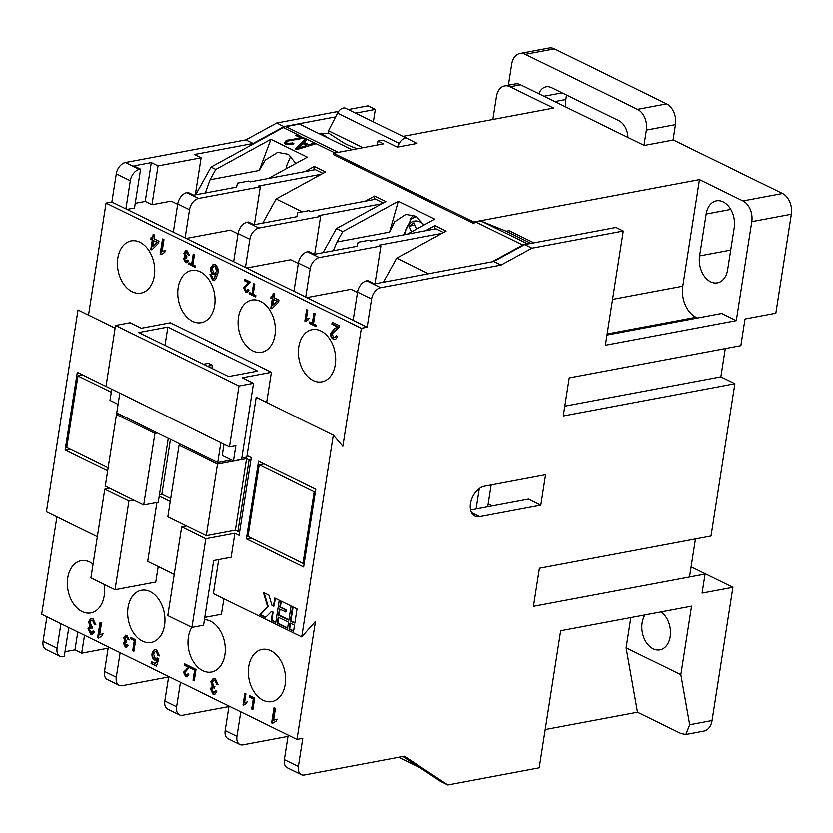 <?xml version="1.0" encoding="UTF-8"?>
<svg xmlns="http://www.w3.org/2000/svg" width="833" height="833" viewBox="0 0 833 833"><rect width="100%" height="100%" fill="white"/><g stroke="black" fill="none" stroke-linecap="round" stroke-linejoin="round"><path stroke-width="1.25" d="M612.588 299.38L682.779 286.198L699.47 179.595L473.769 222.005L333.502 153.22L333.294 154.594L473.55 223.379L475.955 222.067A12.256 7.893 -63.9 0 1 478.538 221.109A12.256 7.893 -63.9 0 1 481.807 221.38L506.193 231.23L509.098 230.679L533.932 242.861M492.168 261.801L522.801 245.037A12.256 7.893 -63.9 0 1 525.384 244.09A12.256 7.893 -63.9 0 1 527.591 244.059M357.159 148.784L352.567 146.972A28.593 5.914 -164.1 0 1 346.455 144.307A28.593 5.914 -164.1 0 1 341.811 141.704L329.254 133.53L320.913 133.165L328.889 138.455M154.292 275.942A26.552 18.305 -100.6 0 0 131.156 240.914A26.552 18.305 -100.6 0 0 117.817 258.063A26.552 18.305 -100.6 0 0 140.954 293.101A26.552 18.305 -100.6 0 0 154.292 275.942M214.602 305.524A26.552 18.305 -100.6 0 0 191.465 270.486A26.552 18.305 -100.6 0 0 178.137 287.635A26.552 18.305 -100.6 0 0 201.274 322.673A26.552 18.305 -100.6 0 0 214.602 305.524M274.921 335.105A26.552 18.305 -100.6 0 0 251.785 300.067A26.552 18.305 -100.6 0 0 238.446 317.217A26.552 18.305 -100.6 0 0 261.593 352.255A26.552 18.305 -100.6 0 0 274.921 335.105M335.241 364.677A26.552 18.305 -100.6 0 0 312.094 329.649A26.552 18.305 -100.6 0 0 298.766 346.799A26.552 18.305 -100.6 0 0 321.902 381.837A26.552 18.305 -100.6 0 0 335.241 364.677M285.157 684.476A26.552 18.305 -100.6 0 0 262.02 649.448A26.552 18.305 -100.6 0 0 248.692 666.598A26.552 18.305 -100.6 0 0 271.829 701.636A26.552 18.305 -100.6 0 0 285.157 684.476M191.746 627.353A26.552 18.305 -100.6 0 0 188.373 637.016A26.552 18.305 -100.6 0 0 211.509 672.054A26.552 18.305 -100.6 0 0 224.837 654.905A26.552 18.305 -100.6 0 0 204.397 619.648M164.528 625.323A26.552 18.305 -100.6 0 0 141.391 590.285A26.552 18.305 -100.6 0 0 128.053 607.434A26.552 18.305 -100.6 0 0 151.189 642.472A26.552 18.305 -100.6 0 0 164.528 625.323M93.057 564.066A26.552 18.305 -100.6 0 0 81.072 560.703A26.552 18.305 -100.6 0 0 67.744 577.863A26.552 18.305 -100.6 0 0 90.88 612.901A26.552 18.305 -100.6 0 0 104.208 595.741A26.552 18.305 -100.6 0 0 104.125 584.381M268.393 178.449L307.325 157.145L270.86 139.267L259.188 170.473L265.363 159.957L277.66 152.356L288.405 154.324L295.819 163.445M290.738 156.073L286.812 165.288L286.146 168.735M699.605 255.908A20.419 14.078 -100.6 0 0 710.653 281.825A20.419 14.078 -100.6 0 0 717.4 282.866A20.419 14.078 -100.6 0 0 727.657 269.673L734.217 227.794A20.419 14.078 -100.6 0 0 716.422 200.836A20.419 14.078 -100.6 0 0 706.165 214.029L699.605 255.908L730.728 250.067M645.096 614.91A20.419 14.078 -100.6 0 0 653.176 648.834A20.419 14.078 -100.6 0 0 659.934 649.875A20.419 14.078 -100.6 0 0 670.492 633.403A20.419 14.078 -100.6 0 0 661.069 611.901M407.254 234.177L434.784 219.121L398.309 201.242L389.542 232.084L394.623 221.765L405.838 214.383L416.146 216.288L423.976 225.035M410.044 219.714A26.552 18.305 79.4 0 1 413.657 215.081A26.552 18.305 79.4 0 0 410.044 219.704M419.322 767.328L402.828 756.51M398.695 757.28L419.166 767.318M362.98 147.691L328.473 130.76L335.595 116.859L283.959 126.564L253.086 143.453L194.339 154.49L201.065 157.791L195.266 194.849M377.297 144.994L377.911 141.069L383.003 140.111L397.31 147.129L416.989 143.432L407.504 138.59A8.174 5.258 116.1 0 0 407.452 138.57A8.174 5.258 116.1 0 0 399.226 143.391L397.31 147.129M407.399 138.538L345.778 108.321A8.174 5.258 116.1 0 0 345.737 108.3A8.174 5.258 116.1 0 0 337.511 113.121L335.595 116.859M320.57 134.373L320.913 133.165M377.911 141.069L383.534 143.828L333.502 153.22M328.046 133.478L328.473 130.76M177.648 204.304L171.14 201.107L151.939 204.72L145.202 201.419L151.283 162.581L158.02 165.882L201.065 157.791M151.939 204.72L158.02 165.882M520.573 84.768L510.108 86.736A16.337 11.266 -100.6 0 0 504.704 85.903L515.169 83.935A16.337 11.266 79.4 0 1 520.573 84.768L644.294 145.442L673.387 139.975L782.51 193.485A16.337 11.266 79.4 0 1 791.35 214.216L775.846 313.208L745.014 318.997L740.849 345.643L569.241 377.89L563.275 415.969L734.883 383.721L711.038 536.004L539.43 568.252L533.464 606.32L705.072 574.072L702.094 593.106L732.925 587.317L712.059 720.566A16.337 11.266 79.4 0 1 703.854 731.124L685.861 734.508L689.693 724.772L680.853 674.699L626.145 647.876L630.883 617.576M691.109 566.815L732.925 587.317M734.883 383.721L720.857 376.839L725.283 348.569M689.516 576.998L695.472 538.93M56.894 516.887L41.65 614.254L296.944 739.454L315.426 621.428L301.702 636.943L333.294 435.17L342.842 446.301L361.324 328.285L367.145 327.192L111.851 201.992L116.266 173.826A10.621 6.841 -63.9 0 1 125.377 162.508L245.797 139.871L253.086 143.453M223.817 598.75L221.391 614.265L204.751 617.388M115.016 589.722L128.917 501.018L104.781 489.19L90.891 577.894L115.016 589.722L155.74 582.069L158.176 566.555M97.648 637.62L100.033 622.397L101.47 623.094L99.616 634.965L102.553 633.986L102.272 635.787L98.575 638.078L97.648 637.62L98.232 637.516L100.554 622.647M101.897 634.059L102.553 633.986M130.5 637.328L135.675 639.869L133.884 651.291L132.697 650.708L134.28 640.608L130.292 638.651L130.5 637.328M185.801 675.334L187.717 674.064L188.768 674.74L187.081 676.927L185.572 676.635L183.479 672.221L188.55 667.379L184.437 665.359L184.666 663.891L190.163 666.598L184.562 672.731L185.801 675.334L186.967 675.407M213.102 692.348L215.362 690.932L216.767 691.838L214.539 694.42L212.873 694.128L210.291 688.693L212.29 686.423L210.78 681.633L213.331 678.343L215.226 678.676L218.048 684.684L216.58 684.174L214.904 680.405L213.8 680.197L212.217 682.352L213.873 686.225L214.831 686.465L214.414 688.152L212.925 687.819L211.738 689.328L213.102 692.348L214.341 692.431M212.103 686.454L212.873 686.309L211.353 681.529L213.623 678.301M249.442 695.659L254.627 698.2L252.836 709.622L251.649 709.039L253.232 698.939L249.234 696.982L249.442 695.659M271.579 722.919L273.963 707.686L275.411 708.394L273.547 720.264L276.494 719.285L276.202 721.086L272.506 723.367L271.579 722.919L272.162 722.805L274.494 707.946M275.838 719.358L276.494 719.285M243.017 704.812L244.808 693.389L245.881 693.92L244.486 702.813L246.693 702.084L246.485 703.437L243.715 705.155L243.017 704.812L243.6 704.697L245.329 693.65M190.809 666.91L195.994 669.451L194.204 680.873L193.017 680.29L194.599 670.19L190.611 668.233L190.809 666.91M155.532 663.693L157.302 659.923L154.563 660.069C152.512 658.684 151.668 656.498 152.043 653.52L153.459 650.375L154.834 649.605L156.594 649.917L159.415 655.925L157.947 655.415L156.312 651.677L155.209 651.468L153.501 654.113L155.24 658.507L157.375 658.08L158.78 658.976L156.406 666.223L151.085 663.609L151.387 661.662L155.532 663.693L156.729 660.028L156.01 660.277M129.167 639.682L127.376 636.672L124.773 638.245L126.741 641.327L126.429 642.587L124.419 643.472L125.45 645.731L127.137 644.669L128.199 645.346L126.522 647.293L125.273 647.074L123.336 642.993L124.835 641.295L123.7 637.703L125.616 635.235L127.043 635.475L129.157 639.983L128.053 639.598L126.252 636.61M126.46 642.462L125.606 642.316M125.45 645.731L126.449 645.762M124.7 641.316L125.419 641.181L124.284 637.589L125.918 635.204M90.859 632.393L93.109 630.977L94.525 631.883L92.286 634.465L90.63 634.173L88.038 628.738L90.047 626.468L88.527 621.678L91.078 618.388L92.973 618.721L95.795 624.729L94.327 624.219L92.65 620.45L91.547 620.252L89.964 622.407L91.62 626.27L92.588 626.52L92.161 628.207L90.672 627.874L89.485 629.384L90.859 632.393L92.099 632.476M89.849 626.499L90.63 626.364L89.11 621.574L91.38 618.357M88.496 315.113L106.041 203.085L361.324 328.285M106.041 203.085L111.851 201.992M271.36 372.299L242.278 377.766L253.492 383.274L238.956 386.002L115.516 325.474L130.063 322.735L141.277 328.244L170.369 322.777L271.36 372.299L266.633 402.474M160.103 254.2L162.487 238.977L163.934 239.675L162.071 251.545L165.017 250.566L164.736 252.368L161.029 254.659L160.103 254.2L160.686 254.096L163.018 239.227M164.361 250.65L165.017 250.566M193.214 254.044L194.401 254.617L192.819 264.727L195.516 266.05L195.307 267.362L188.727 264.134L188.935 262.822L191.632 264.144L193.214 254.044M245.933 290.769L247.849 289.499L248.9 290.176L247.214 292.362L245.704 292.081L243.6 287.656L248.682 282.814L244.558 280.794L244.787 279.336L250.296 282.033L244.683 288.166L245.933 290.769L247.099 290.842M273.151 293.237L274.588 293.945L274.005 297.652L278.899 300.057L278.586 302.004L271.797 308.762L270.787 308.272L272.256 298.901L270.819 298.193L271.131 296.246L272.568 296.944L273.151 293.237M313.843 313.198L315.03 313.781L313.447 323.881L316.144 325.203L315.946 326.526L309.355 323.298L309.564 321.975L312.26 323.298L313.843 313.198M337.355 326.828L331.857 324.131L332.169 322.184L339.5 325.776L339.146 327.057L332.023 333.96L333.689 337.427L334.876 337.657L336.24 335.741L337.646 336.647L335.397 339.562L333.377 339.177C331.315 338.094 330.389 336.126 330.586 333.273L334.679 328.556L337.927 326.713L332.44 324.027L332.69 322.444M304.826 321.069L306.617 309.647L307.7 310.178L306.305 319.081L308.512 318.352L308.293 319.695L305.524 321.413L304.826 321.069L305.409 320.965L307.138 309.907M253.534 283.616L254.721 284.199L253.138 294.299L255.835 295.632L255.627 296.944L249.046 293.716L249.254 292.404L251.951 293.726L253.534 283.616M212.394 279.846L209.76 274.349L211.228 274.859L212.759 278.128L214.06 278.284L216.184 273.87L214.737 274.786L213.144 274.536C211.082 273.151 210.239 270.954 210.603 267.966L213.248 264.217L214.966 264.498C217.715 266.591 218.642 269.673 217.757 273.755L215.539 279.524L214.279 280.18L212.394 279.846L212.967 279.732L210.343 274.234M214.373 278.222L216.184 273.87M189.299 255.117L187.498 252.107L184.905 253.68L186.873 256.762L186.561 258.032L184.551 258.907L185.572 261.177L187.269 260.115L188.32 260.791L186.644 262.728L185.405 262.51L183.468 258.428L184.968 256.731L183.833 253.138L185.738 250.671L187.165 250.92L189.278 255.419L188.175 255.044L186.384 252.045M186.592 257.897L185.738 257.751M185.572 261.177L186.571 261.198M184.822 256.751L185.551 256.616L184.405 253.024L186.04 250.639M153.137 234.385L154.584 235.093L154.001 238.8L158.895 241.206L158.582 243.153L151.793 249.91L150.783 249.421L152.252 240.05L150.815 239.342L151.117 237.395L152.564 238.092L153.137 234.385M84.518 635.277L81.707 653.197L74.98 649.896L77.781 631.976M68.785 627.561L64.256 656.477L63.1 656.696A10.621 6.841 116.1 0 1 59.966 656.331A10.621 6.841 116.1 0 1 57.081 648.22L60.924 623.709M373.351 121.837L375.298 109.404L367.999 105.822L348.256 109.54M510.108 86.736L553.591 108.061L402.964 136.362M504.704 85.903A16.337 11.266 -100.6 0 0 496.499 96.461L492.897 119.463M151.283 162.581L133.832 165.861L140.569 169.161L139.403 169.38A10.621 6.841 116.1 0 0 130.292 180.699L116.266 173.826M59.966 656.331L45.94 649.448A10.621 6.841 -63.9 0 1 43.056 641.337L46.898 616.826M245.797 139.871L276.671 122.992L338.614 111.351M97.346 536.723L46.409 511.754L78.01 309.97L115.1 328.16M108.134 648.23L81.707 653.197M74.98 649.896L64.995 651.77M125.877 208.875L130.292 180.699M298.349 766.527A10.621 6.841 116.1 0 0 301.234 774.648L287.208 767.766A10.621 6.841 -63.9 0 1 284.313 759.654L298.349 766.527L302.754 738.361L296.944 739.454M135.227 203.294L145.202 201.419M140.569 169.161L134.488 208L126.97 209.406M205.282 192.964L210.051 179.709L215.757 169.401L210.988 167.058L283.22 127.553A12.256 7.893 -63.9 0 1 285.802 126.595L338.271 152.324L351.942 149.753L299.474 124.034L285.802 126.595M195.64 194.776L210.988 167.058M270.86 139.267L215.757 169.401M304.868 171.588L314.301 166.423L325.526 171.931L276.077 198.972L302.317 211.842M365.177 201.169L374.621 196.005L385.846 201.513L336.397 228.554L342.707 231.647L336.99 241.966L333.283 250.743M398.309 201.242L342.707 231.647M425.496 230.751L434.941 225.587L446.155 231.085L396.706 258.136L428.558 273.755M316.082 143.672L296.819 149.555L295.392 148.857L305.701 138.58L307.21 139.319L304.024 142.339L308.928 144.734L314.562 142.922L335.001 152.949M304.607 138.039L287.729 141.037L286.49 142.568L287.302 143.495L292.602 142.912L293.862 143.724L285.709 144.307L284.261 142.787L286.302 140.298L300.869 137.997L295.413 135.321L297.142 134.373L306.742 139.757M118.067 404.369L109.987 400.413L111.747 389.209L77.302 372.351L65.141 450.018L107.655 470.864M65.141 450.018L69.972 449.102M108.134 467.813L66.744 447.519L77.948 375.943L82.779 375.037M111.268 392.281L77.948 375.943M276.671 122.992L283.959 126.564M375.298 109.404L355.556 113.111M699.47 179.595L742.953 200.92L782.51 193.485M545.219 729.593L637.516 712.246L680.998 733.571L685.861 734.508M540.836 505.173L479.756 516.647A16.337 10.527 -63.9 0 1 474.945 516.085A16.337 10.527 -63.9 0 1 471.332 500.164A16.337 10.527 -63.9 0 1 484.525 486.191L545.605 474.716L540.836 505.173L528.497 499.113L476.143 508.953L479.329 488.586M487.774 506.766L491.189 484.941M488.211 503.965L492.23 505.933M508.432 85.205L511.743 64.037A16.337 11.266 -100.6 0 1 519.948 53.479A16.337 11.266 -100.6 0 1 525.352 54.312L637.568 109.342L666.65 103.875L554.434 48.845L525.352 54.312M519.948 53.479L549.03 48.012A16.337 11.266 79.4 0 1 554.434 48.845M666.65 103.875A16.337 11.266 79.4 0 1 675.49 124.606L673.074 140.027M554.872 101.584L565.836 99.523L566.544 95.004M565.836 99.523A16.337 11.266 -100.6 0 0 565.971 107.03M675.49 124.606L646.398 130.073L644.013 145.306M646.398 130.073A16.337 11.266 -100.6 0 0 637.568 109.342M538.889 93.744A16.337 11.266 79.4 0 1 546.146 86.819A16.337 11.266 79.4 0 1 551.55 87.652L618.877 120.67A16.337 11.266 79.4 0 1 627.947 137.424M411.429 231.897L409.013 226.232L413.824 222.796L416.521 229.106M414.824 225.139L409.013 226.232M301.098 147.16L306.721 145.452L302.775 143.515L297.641 148.368L306.773 146.15L306.721 145.452M105.26 486.139L116.474 414.563L154.907 433.41L143.692 504.985L105.26 486.139M118.89 414.116L116.474 414.563M168.256 438.314L158.239 502.257L143.692 504.985M157.322 432.962L154.907 433.41M159.436 494.604L161.841 494.156L170.421 439.376M249.077 459.868L246.547 458.629L235.343 530.204L237.863 531.444L249.077 459.868L250.941 459.514M246.547 458.629L217.465 464.096L206.261 535.671L167.818 516.814L179.033 445.249L217.465 464.096M235.343 530.204L206.261 535.671M181.448 444.791L179.033 445.249M170.692 498.498L161.841 494.156M156.812 242.278L153.689 240.758L152.835 246.245L157.385 242.174L153.689 240.758M213.821 272.974L214.987 273.172L216.642 270.975L214.799 266.31L213.727 266.123L212.051 268.611L213.821 272.974M276.816 301.13L273.703 299.609L272.839 305.086L277.399 301.025L273.703 299.609M374.621 196.005L374.225 198.514L375.631 199.202L310.48 211.447L308.793 210.624L297.745 212.696L296.85 216.674L253.909 224.743L248.296 221.994L247.13 222.213L258.917 227.992L320.58 216.403L318.893 215.58L381.701 203.773M301.15 147.857L297.693 149.065L297.641 148.368M254.336 224.66L260.26 186.821L258.574 185.998L321.382 174.201M237.863 531.444L239.737 531.09M207.386 366.187L212.3 365.26L211.811 368.353M212.3 365.26L208.375 363.334L203.46 364.26M157.385 242.174L152.835 246.245M215.278 273.089L216.642 270.975M217.226 270.86L215.383 266.196L214.799 266.31M215.383 266.196L214.019 266.102M277.399 301.025L272.839 305.086M434.941 225.587L434.545 228.096L435.951 228.783L370.789 241.029L369.113 240.206L358.055 242.278L357.17 246.256L314.218 254.325L308.616 251.576L307.45 251.795L319.226 257.564A10.621 6.841 116.1 0 0 310.115 268.892L298.339 263.113A10.621 6.841 -63.9 0 1 307.45 251.795M179.48 714.943L167.693 709.164A10.621 6.841 -63.9 0 1 164.809 701.042L176.596 706.821A10.621 6.841 116.1 0 0 179.48 714.943A10.621 6.841 116.1 0 0 182.604 715.297L228.888 706.603M314.655 254.242L320.58 216.403M375.631 199.202L383.232 202.94M304.024 142.339L304.076 143.037L308.981 145.442L308.928 144.734M308.981 145.442L314.614 143.62L314.562 142.922L307.21 139.319M314.614 143.62L315.238 143.922M295.902 149.107L305.753 139.278M284.345 143.13L286.354 140.996L300.932 138.705L300.869 137.997M286.583 142.891L287.354 144.192L293.258 144.005M296.111 135.664L297.194 135.071L303.92 138.372M319.226 257.564L380.889 245.985L379.213 245.152L442.021 233.355M314.301 166.423L313.916 168.943L315.311 169.63L250.16 181.875L248.484 181.042L237.426 183.125L236.53 187.092L193.589 195.161L187.977 192.413L186.821 192.631L198.598 198.41L260.26 186.821M315.311 169.63L322.923 173.358M239.789 744.515L228.013 738.736A10.621 6.841 -63.9 0 1 225.129 730.624L236.905 736.403A10.621 6.841 116.1 0 0 239.789 744.515A10.621 6.841 116.1 0 0 242.924 744.879L287.958 736.414M225.129 730.624L228.96 706.113M176.596 706.821L180.428 682.321M164.809 701.042L168.651 676.542M116.276 677.25A10.621 6.841 116.1 0 0 119.161 685.361L107.384 679.582A10.621 6.841 -63.9 0 1 104.489 671.471L116.276 677.25L120.119 652.739M119.161 685.361A10.621 6.841 116.1 0 0 122.284 685.726L168.568 677.021M92.578 634.392L91.203 634.069L88.621 628.634L90.63 626.364M91.443 632.289L93.692 630.873M92.255 627.853L90.964 627.843M95.816 624.427L94.91 624.104L93.234 620.346L91.828 620.221M126.803 647.21L125.856 646.96L123.919 642.878L125.419 641.181M126.033 645.627L127.72 644.565M126.512 642.253L125.887 642.233M127.376 636.672L126.543 636.516M157.302 659.923L155.146 659.955C153.095 658.57 152.252 656.394 152.626 653.416L154.043 650.261L155.125 649.573M156.521 665.89L151.668 663.505L151.908 661.923M156.646 658.632L157.656 658.268M159.436 655.623L158.52 655.311L156.896 651.562L155.5 651.448M194.256 680.509L193.6 680.176L195.182 670.076L191.184 668.118L191.34 667.171M244.486 702.813L247.276 701.98M272.714 723.075L272.162 722.805M273.547 720.264L277.066 719.181M252.888 709.258L252.232 708.935L253.815 698.835L249.817 696.867L249.973 695.919M214.82 694.347L213.456 694.014L210.874 688.579L212.873 686.309M213.685 692.244L215.945 690.828M214.498 687.798L213.217 687.787M218.059 684.372L217.153 684.06L215.476 680.29L214.081 680.176M187.363 676.844L186.155 676.531L184.062 672.106L189.133 667.264L185.02 665.244L185.186 664.151M186.384 675.219L188.3 673.959M133.946 650.927L133.28 650.604L134.863 640.494L130.875 638.536L131.02 637.589M98.783 637.776L98.232 637.516M99.616 634.965L103.136 633.882M205.782 538.712L234.864 533.245L231.105 557.235L213.654 560.515L203.523 625.229L191.892 627.416L167.766 615.587L181.656 526.883L205.782 538.712L191.892 627.416M159.197 496.135L170.213 501.539M174.212 574.416L147.68 561.411L156.906 502.507M281.231 601.218L280.336 606.945L286.177 609.808L285.854 611.839L279.44 609.079L278.482 615.17L288.812 620.231L291.04 606.018L280.711 600.957L279.753 607.049L285.594 609.912L285.271 611.943M279.961 609.34L279.065 615.066L288.864 619.867M278.691 617.461L277.795 623.188L287.593 627.988M264.071 592.804L268.143 606.424L260.437 614.671L265.654 617.232M271.006 611.505L272.506 612.234L271.225 620.356L275.713 622.563L279.211 600.229L274.723 598.021L273.453 606.143L271.954 605.414L268.892 595.168L263.353 592.45L267.56 606.539L259.854 614.785L265.404 617.503L271.589 611.391L273.078 612.13L271.808 620.252L275.775 622.199M275.254 598.281L274.036 606.039L273.453 606.143M234.864 533.245L239.071 535.307L251.233 457.64L247.026 455.578L246.787 457.109L241.789 458.046M223.962 444.239L222.203 455.443L233.427 460.941L235.812 445.717L229.419 446.915L105.978 386.387L115.516 325.474M233.427 460.941L241.57 459.41L253.492 383.274M238.956 386.002L229.419 446.915M138.747 332.523L228.523 376.547L257.605 371.081L167.839 327.057L138.747 332.523M164.965 345.383L167.839 327.057M119.817 393.176L116.714 413.043L217.705 462.565L231.47 459.983M220.818 442.698L217.705 462.565M152.564 238.092L153.668 234.646M152.064 249.65L151.367 249.317L152.835 239.935L151.398 239.238L151.648 237.644M186.936 262.645L185.988 262.395L184.041 258.324L185.551 256.616M186.155 261.062L187.852 260M186.644 257.699L186.019 257.668M187.498 252.107L186.675 251.951M214.56 280.107L212.967 279.732M215.029 274.713L213.727 274.432C211.665 273.037 210.822 270.85 211.186 267.862L213.55 264.176M251.951 293.726L252.534 293.612L254.055 283.876M255.679 296.579L249.629 293.612L249.775 292.654M306.305 319.081L309.085 318.237M335.678 339.489L333.96 339.062C331.898 337.979 330.972 336.022 331.17 333.169L335.262 328.452L337.927 326.713M335.158 337.563L336.73 336.053M298.276 263.457L290.644 259.719L246.485 268.018M237.967 233.886L230.335 230.137L186.165 238.436M312.26 323.298L312.844 323.194L314.374 313.458M315.999 326.161L309.938 323.183L310.095 322.236M272.568 296.944L273.151 296.84L273.672 293.497M272.068 308.502L271.371 308.158L272.839 298.787L271.402 298.089L271.652 296.496M247.495 292.289L246.276 291.966L244.184 287.541L249.254 282.71L245.141 280.69L245.319 279.586M246.516 290.665L248.432 289.395M191.632 264.144L192.215 264.03L193.735 254.294M195.37 266.997L189.31 264.03L189.455 263.082M161.238 254.357L160.686 254.096M162.071 251.545L165.59 250.462M173.295 232.126L177.7 203.95A10.621 6.841 -63.9 0 1 186.821 192.631M198.598 198.41A10.621 6.841 116.1 0 0 189.487 209.729L177.7 203.95M185.072 237.905L189.487 209.729M233.604 261.708L238.019 233.532A10.621 6.841 -63.9 0 1 247.13 222.213M258.917 227.992A10.621 6.841 116.1 0 0 249.806 239.31L238.019 233.532M245.391 267.487L249.806 239.31M293.924 291.279L298.339 263.113M435.951 228.783L443.552 232.511M682.779 286.198A24.511 16.889 -100.6 0 0 696.034 317.29L697.533 318.029M473.769 222.005L473.55 223.379M564.805 406.16L720.857 376.839M297.194 135.071L297.142 134.373L283.22 127.553M295.892 139.205L295.84 138.507M286.354 140.996L286.302 140.298M292.654 143.609L292.602 142.912M287.354 144.192L287.302 143.495M606.997 335.043L721.701 313.479L736.289 320.643L605.404 345.237L623.292 231.022L615.993 227.44L524.665 244.6L531.964 248.182L623.292 231.022M336.397 228.554L323.037 252.67M276.077 198.972L262.728 223.088M259.178 464.814L314.156 491.782L302.952 563.358L247.963 536.39L259.178 464.814L264.009 463.908M109.623 488.273L104.781 489.19M133.749 500.112L128.917 501.018M374.965 283.824L380.889 245.985M396.706 258.136L383.357 282.241M236.905 736.403L240.747 711.892M288.156 735.143L284.313 759.654M104.489 671.471L108.332 646.96M186.488 525.967L181.656 526.883M89.11 621.574L88.527 621.678M88.621 628.634L88.038 628.738M91.203 634.069L90.63 634.173M93.234 620.346L92.65 620.45M94.91 624.104L94.327 624.219M124.284 637.589L123.7 637.703M123.919 642.878L123.336 642.993M125.856 646.96L125.273 647.074M128.636 639.494L128.053 639.598M154.043 650.261L153.459 650.375M152.626 653.416L152.043 653.52M155.146 659.955L154.563 660.069M151.668 663.505L151.085 663.609M156.896 651.562L156.312 651.677M158.52 655.311L157.947 655.415M191.184 668.118L190.611 668.233M195.182 670.076L194.599 670.19M193.6 680.176L193.017 680.29M249.817 696.867L249.234 696.982M253.815 698.835L253.232 698.939M252.232 708.935L251.649 709.039M211.353 681.529L210.78 681.633M210.874 688.579L210.291 688.693M213.456 694.014L212.873 694.128M215.476 680.29L214.904 680.405M217.153 684.06L216.58 684.174M187.123 668.566L186.54 668.67M189.133 667.264L188.55 667.379M184.062 672.106L183.479 672.221M186.155 676.531L185.572 676.635M185.02 665.244L184.437 665.359M130.875 638.536L130.292 638.651M134.863 640.494L134.28 640.608M133.28 650.604L132.697 650.708M246.37 538.889L303.597 566.95L315.759 489.283L258.532 461.222L246.37 538.889L251.202 537.983M292.529 606.757L290.3 620.97L294.799 623.167L297.017 608.954L292.529 606.757M293.06 607.018L290.884 620.856L290.3 620.97M289.988 623.001L289.03 629.092L293.518 631.289L294.476 625.198L289.988 623.001M290.509 623.261L289.613 628.977L289.03 629.092M301.702 636.943L213.331 593.606L218.662 559.568M280.336 606.945L279.753 607.049M286.177 609.808L285.594 609.912M279.065 615.066L278.482 615.17M278.17 617.201L277.212 623.292L287.541 628.353L288.489 622.261L278.17 617.201M277.795 623.188L277.212 623.292M273.078 612.13L272.506 612.234M271.808 620.252L271.225 620.356M268.143 606.424L267.56 606.539M260.437 614.671L259.854 614.785M333.294 435.17L256.147 397.331L247.026 455.578M151.398 239.238L150.815 239.342M152.835 239.935L152.252 240.05M151.367 249.317L150.783 249.421M184.405 253.024L183.833 253.138M184.041 258.324L183.468 258.428M185.988 262.395L185.405 262.51M188.758 254.929L188.175 255.044M211.186 267.862L210.603 267.966M213.727 274.432L213.144 274.536M249.629 293.612L249.046 293.716M335.262 328.452L334.679 328.556M331.17 333.169L330.586 333.273M333.96 339.062L333.377 339.177M332.44 324.027L331.857 324.131M309.938 323.183L309.355 323.298M271.402 298.089L270.819 298.193M272.839 298.787L272.256 298.901M271.371 308.158L270.787 308.272M247.255 284.001L246.672 284.115M249.254 282.71L248.682 282.814M244.184 287.541L243.6 287.656M246.276 291.966L245.704 292.081M245.141 280.69L244.558 280.794M189.31 264.03L188.727 264.134M305.711 297.058L310.115 268.892M306.794 297.6L350.964 289.29L357.472 292.487M353.119 320.309L357.524 292.133A10.621 6.841 -63.9 0 1 366.645 280.815L367.801 280.596L374.538 283.897L493.792 261.489L501.081 265.071L531.964 248.182M637.516 712.246L626.145 647.876M680.853 674.699L691.577 606.174L560.692 630.768L539.232 767.828L447.894 784.988L404.411 756.208L304.357 775.013A10.621 6.841 116.1 0 1 301.234 774.648M402.943 756.479L440.605 781.406L447.894 784.988M506.193 231.23L531.027 243.413M736.289 320.643L751.793 221.651A16.337 11.266 -100.6 0 0 742.953 200.92M366.645 280.815L380.671 287.697A10.621 6.841 116.1 0 0 371.56 299.016L357.524 292.133M367.145 327.192L371.56 299.016M380.671 287.697L501.081 265.071M476.143 508.953L470.624 509.994M493.792 261.489L524.665 244.6M290.884 620.856L294.851 622.803M289.613 628.977L293.58 630.925M314.156 491.782L315.405 491.543M302.952 563.358L304.201 563.118M481.807 221.38L527.914 243.996M416.427 216.549A22.47 15.483 79.4 0 1 416.542 216.528L411.169 218.808L403.62 234.864M423.56 224.254A18.378 12.672 -100.6 0 0 410.638 222.682A18.378 12.672 -100.6 0 0 404.848 234.625M399.226 143.391L337.511 113.121M125.377 162.508L139.403 169.38M43.056 641.337L57.081 648.22M475.955 222.067L522.801 245.037M389.542 232.084L336.99 241.966M562.119 92.838L543.98 96.243M696.034 317.29L607.163 333.991M706.165 214.029L730.76 209.416M259.188 170.473L210.051 179.709M689.693 724.772L712.059 720.566M471.561 512.628L479.756 516.647M791.35 214.216L751.793 221.651M407.452 138.57L345.737 108.3M214.987 273.172L215.57 273.068M213.727 266.123L214.31 266.008M286.49 142.568L286.542 143.266M90.672 627.874L91.255 627.759M91.547 620.252L92.13 620.137M156.365 658.716L156.937 658.611M155.209 651.468L155.792 651.364M212.925 687.819L213.498 687.714M213.8 680.197L214.373 680.092M334.876 337.657L335.46 337.542"/></g></svg>
